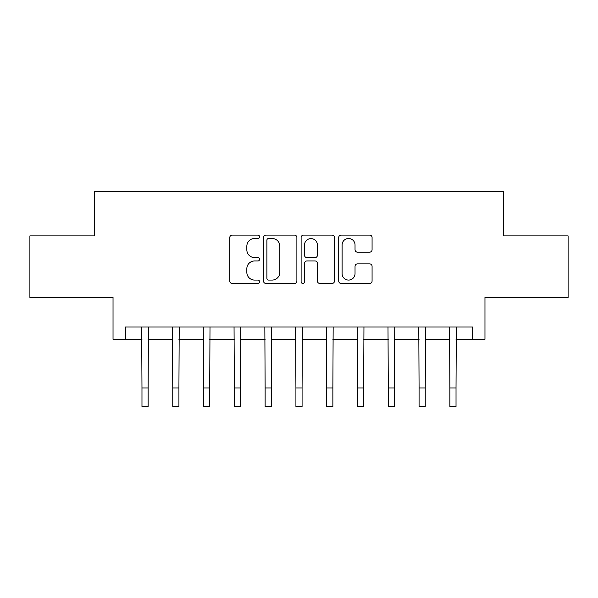 <?xml version="1.0" encoding="UTF-8"?>
<svg xmlns="http://www.w3.org/2000/svg" width="598" height="598" viewBox="0 0 598 598"><rect width="100%" height="100%" fill="white"/><g stroke="black" fill="none" stroke-linecap="round" stroke-linejoin="round"><path stroke-width="0.9" d="M259.592 236.793A1.689 1.689 0 0 0 257.895 235.104L232.211 235.104A2.414 2.414 0 0 0 229.789 237.518L229.789 281.045A2.414 2.414 0 0 0 232.211 283.459L257.895 283.459A1.689 1.689 0 0 0 259.592 281.77A1.689 1.689 0 0 0 257.895 280.073L254.576 280.073A7.737 7.737 0 0 1 246.839 272.337L246.839 268.711A7.737 7.737 0 0 1 254.576 260.975L257.895 260.975A1.689 1.689 0 0 0 259.592 259.278A1.689 1.689 0 0 0 257.895 257.589L254.576 257.589A7.737 7.737 0 0 1 246.839 249.852L246.839 246.226A7.737 7.737 0 0 1 254.576 238.49L257.895 238.49A1.689 1.689 0 0 0 259.592 236.793M369.661 252.147A2.414 2.414 0 0 0 372.076 249.732L372.076 237.518A2.414 2.414 0 0 0 369.661 235.104L341.129 235.104A2.414 2.414 0 0 0 338.715 237.518L338.715 281.045A2.414 2.414 0 0 0 341.129 283.459L369.661 283.459A2.414 2.414 0 0 0 372.076 281.045L372.076 266.289A2.414 2.414 0 0 0 369.661 263.875L357.447 263.875A2.414 2.414 0 0 0 355.033 266.289L355.033 273.607A6.466 6.466 0 0 1 348.567 280.073A6.466 6.466 0 0 1 342.093 273.607L342.093 244.956A6.466 6.466 0 0 1 348.567 238.49A6.466 6.466 0 0 1 355.033 244.956L355.033 249.732A2.414 2.414 0 0 0 357.447 252.147L369.661 252.147M125.348 339.335L125.348 327.016L472.652 327.016L472.652 339.335L484.971 339.335L484.971 297.46L568.1 297.46L568.1 235.881L503.441 235.881L503.441 191.547L94.559 191.547L94.559 235.881L29.9 235.881L29.9 297.46L113.029 297.46L113.029 339.335L141.973 339.335M296.885 237.518A2.414 2.414 0 0 0 294.47 235.104L265.938 235.104A2.414 2.414 0 0 0 263.516 237.518L263.516 281.045A2.414 2.414 0 0 0 265.938 283.459L294.47 283.459A2.414 2.414 0 0 0 296.885 281.045L296.885 237.518M303.53 235.104L332.062 235.104A2.414 2.414 0 0 1 334.484 237.518L334.484 281.045A2.414 2.414 0 0 1 332.062 283.459L319.855 283.459A2.414 2.414 0 0 1 317.433 281.045L317.433 263.389A2.414 2.414 0 0 0 315.019 260.975L306.916 260.975A2.414 2.414 0 0 0 304.502 263.389L304.502 281.77A1.689 1.689 0 0 1 302.805 283.459A1.689 1.689 0 0 1 301.115 281.77L301.115 237.518A2.414 2.414 0 0 1 303.53 235.104M148.132 339.335L172.762 339.335M178.922 339.335L203.552 339.335M209.711 339.335L234.341 339.335M240.501 339.335L265.131 339.335M271.29 339.335L295.92 339.335M302.08 339.335L326.71 339.335M332.869 339.335L357.499 339.335M363.659 339.335L388.289 339.335M394.448 339.335L419.078 339.335M425.238 339.335L449.868 339.335M456.027 339.335L472.652 339.335M268.599 238.49A1.689 1.689 0 0 0 266.902 240.179L266.902 278.384A1.689 1.689 0 0 0 268.599 280.073L272.105 280.073A7.737 7.737 0 0 0 279.842 272.337L279.842 246.226A7.737 7.737 0 0 0 272.105 238.49L268.599 238.49M317.433 245.075A6.466 6.466 0 0 0 310.967 238.609A6.466 6.466 0 0 0 304.502 245.075L304.502 255.174A2.414 2.414 0 0 0 306.916 257.589L315.019 257.589A2.414 2.414 0 0 0 317.433 255.174L317.433 245.075M141.681 327.016L141.973 387.982L148.132 387.982L148.424 327.016M141.973 387.982L141.973 406.453L148.132 406.453L148.132 387.982M172.471 327.016L172.762 387.982L178.922 387.982L179.213 327.016M172.762 387.982L172.762 406.453L178.922 406.453L178.922 387.982M203.26 327.016L203.552 387.982L209.711 387.982L210.003 327.016M203.552 387.982L203.552 406.453L209.711 406.453L209.711 387.982M234.05 327.016L234.341 387.982L240.501 387.982L240.792 327.016M234.341 387.982L234.341 406.453L240.501 406.453L240.501 387.982M264.839 327.016L265.131 387.982L271.29 387.982L271.582 327.016M265.131 387.982L265.131 406.453L271.29 406.453L271.29 387.982M295.629 327.016L295.92 387.982L302.08 387.982L302.371 327.016M295.92 387.982L295.92 406.453L302.08 406.453L302.08 387.982M326.418 327.016L326.71 387.982L332.869 387.982L333.161 327.016M326.71 387.982L326.71 406.453L332.869 406.453L332.869 387.982M357.208 327.016L357.499 387.982L363.659 387.982L363.95 327.016M357.499 387.982L357.499 406.453L363.659 406.453L363.659 387.982M387.997 327.016L388.289 387.982L394.448 387.982L394.74 327.016M388.289 387.982L388.289 406.453L394.448 406.453L394.448 387.982M418.787 327.016L419.078 387.982L425.238 387.982L425.529 327.016M419.078 387.982L419.078 406.453L425.238 406.453L425.238 387.982M449.576 327.016L449.868 387.982L456.027 387.982L456.319 327.016M449.868 387.982L449.868 406.453L456.027 406.453L456.027 387.982"/></g></svg>
